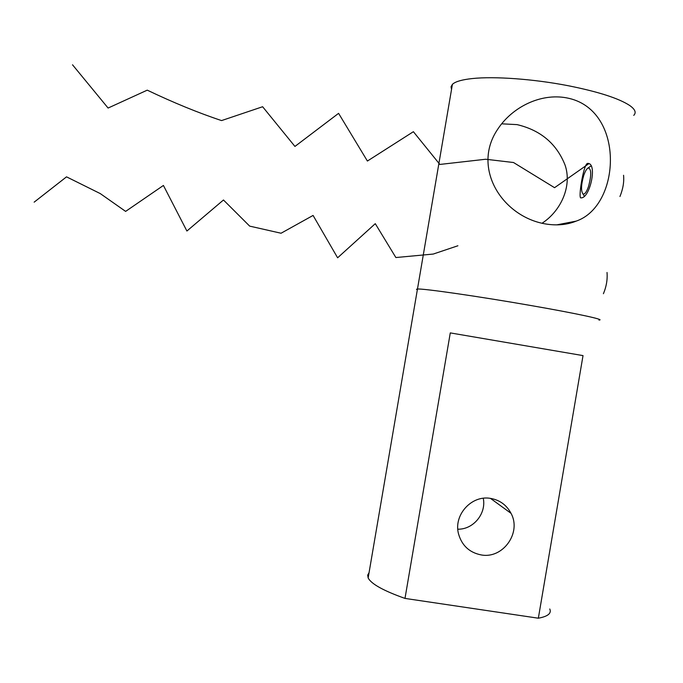 <?xml version="1.0" encoding="UTF-8"?>
<svg xmlns="http://www.w3.org/2000/svg" width="683" height="683" viewBox="0 0 683 683"><rect width="100%" height="100%" fill="white"/><g stroke="black" fill="none" stroke-linecap="round" stroke-linejoin="round"><path stroke-width="1.02" d="M457.815 529.188C473.328 529.624 486.518 513.573 483.265 498.291M490.761 498.436C499.896 500.127 506.649 505.096 511.029 513.334C521.786 532.766 502.85 559.181 481.139 554.912C469.486 552.573 461.964 545.632 458.575 534.072C453.213 515.067 471.671 494.697 490.761 498.436M450.285 332.903L583.026 355.604L450.285 332.903L404.993 598.41L538.341 618.209C547.911 616.416 551.727 613.334 549.764 608.98M369.042 572.721L367.685 575.129L368.154 577.938L417.467 289.037L416.476 289.276L417.33 289.823L416.476 289.276L417.467 289.037C422.837 288.363 478.629 296.362 531.135 305.566C576.939 313.531 606.316 319.943 598.923 320.054M368.154 577.938C371.176 583.922 383.453 590.752 404.993 598.41M583.026 355.604L538.341 618.209M587.286 163.476L587.995 163.399C597.523 163.544 589.992 197.652 581.438 197.839L580.943 197.891C577.989 198.804 583.333 165.32 587.286 163.476M542.029 223.247C560.948 211.047 572.345 185.964 565.029 164.979C556.543 143.643 540.56 130.188 517.082 124.622L501.663 123.819M566.523 97.848C625.338 108.648 621.419 205.677 576.179 221.121C566.916 224.895 556.543 225.808 545.06 223.87C501.937 216.315 471.27 167.608 497.924 128.916C512.412 107.009 540.646 92.982 566.523 97.848M451.54 89.413L451.045 86.775L452.402 84.368L417.467 289.037C422.837 288.363 478.629 296.362 531.135 305.566M452.402 84.368L452.812 83.992C455.834 81.439 462.323 79.629 472.277 78.562C494.219 76.172 533.816 78.997 568.58 85.793C598.402 91.778 618.764 98.335 629.658 105.464C635.122 109.314 636.488 112.61 633.756 115.367M588.515 186.544C591.546 175.087 591.452 168.88 588.234 167.924C586.697 168.684 585.186 171.211 583.717 175.522C581.105 184.769 580.849 190.898 582.932 193.921C584.639 194.638 586.501 192.179 588.515 186.544M623.562 175.275C624.219 181.874 623.016 188.96 619.951 196.516M607.025 272.474C607.605 279.518 606.402 286.604 603.405 293.733M588.84 163.681L554.562 187.688L513.522 162.52L485.715 159.241L439.861 164.441L413.386 131.699L367.403 161.043L338.589 113.344L294.936 146.435L262.622 106.736L221.557 120.584C198.386 112.874 173.61 102.732 147.246 90.156L108.093 108.051L72.518 64.791M457.892 245.769L433.227 254.059L395.875 257.542L375.283 223.674L337.615 257.798L313.079 215.435L281.055 233.236L249.679 226.124L223.469 199.991L186.903 231.025L163.416 185.452L125.621 211.397L100.281 193.596L66.524 176.846L34.15 202.159M511.029 513.334L490.505 498.402M576.179 221.121L556.662 224.886M588.234 167.924L590.863 166.037M582.932 193.921L584.204 195.944"/></g></svg>

